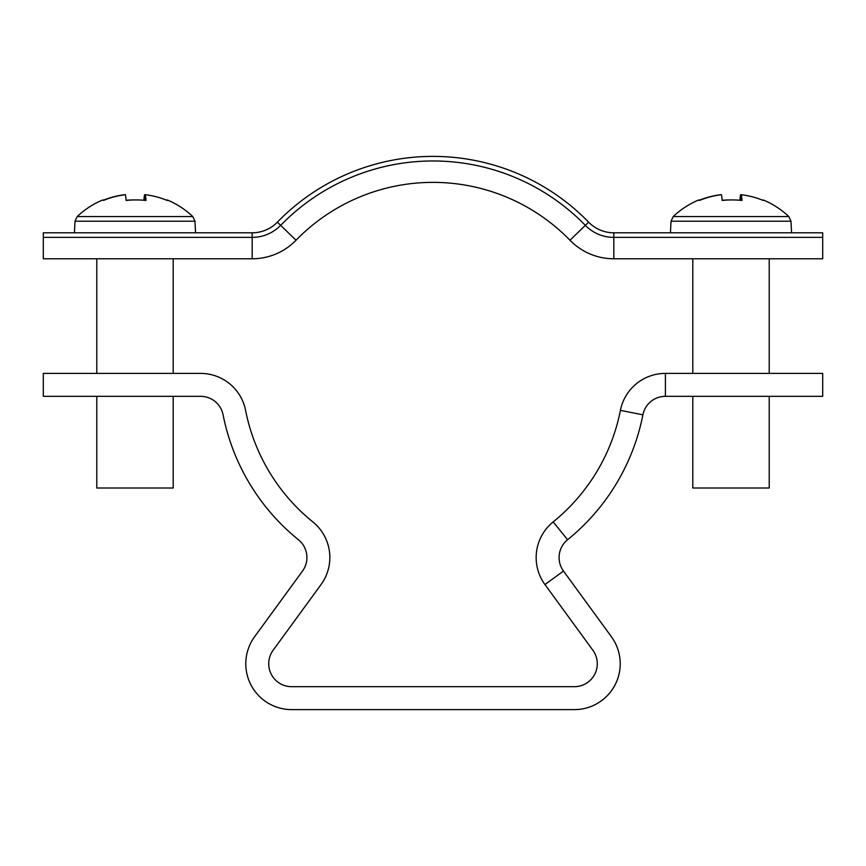 <?xml version="1.0" encoding="UTF-8"?>
<svg xmlns="http://www.w3.org/2000/svg" width="866" height="866" viewBox="0 0 866 866"><rect width="100%" height="100%" fill="white"/><g stroke="black" fill="none" stroke-linecap="round" stroke-linejoin="round"><path stroke-width="1.3" d="M563.485 571.051L544.963 584.561L592.885 650.258A22.927 22.927 0 0 1 574.364 686.684L291.636 686.684A22.927 22.927 0 0 1 273.115 650.258L321.037 584.561A45.844 45.844 0 0 0 312.832 521.906A191.029 191.029 0 0 1 245.587 410.376A45.844 45.844 0 0 0 200.598 373.398L43.3 373.398L43.3 396.325L200.598 396.325A22.927 22.927 0 0 1 223.092 414.814A213.956 213.956 0 0 0 298.413 539.724A22.927 22.927 0 0 1 302.515 571.051L254.593 636.748A45.844 45.844 0 0 0 291.636 709.611L574.364 709.611A45.844 45.844 0 0 0 611.407 636.748L563.485 571.051A22.927 22.927 0 0 1 567.587 539.724A213.956 213.956 0 0 0 642.908 414.814A22.927 22.927 0 0 1 665.402 396.325L822.7 396.325L822.7 373.398L665.402 373.398L665.402 396.325M544.963 584.561A45.844 45.844 0 0 1 553.168 521.906A191.029 191.029 0 0 0 620.413 410.376A45.844 45.844 0 0 1 665.402 373.398M277.38 222.151L280.671 225.344A212.43 212.43 0 0 1 585.329 225.344A39.739 39.739 0 0 0 613.821 237.381L822.7 237.381L822.7 232.802L613.821 232.802A35.149 35.149 0 0 1 588.62 222.151A217.009 217.009 0 0 0 277.38 222.151A35.149 35.149 0 0 1 252.179 232.802L43.3 232.802L43.3 258.782L96.786 258.782L96.786 373.398M252.179 232.802L252.179 258.782A61.129 61.129 0 0 0 296.01 240.261L280.671 225.344A39.739 39.739 0 0 1 252.179 237.381L43.3 237.381M588.62 222.151L569.99 240.261A191.029 191.029 0 0 0 296.01 240.261A61.129 61.129 0 0 1 252.179 258.782L173.2 258.782L173.2 373.398M252.179 258.782L43.3 258.782M613.821 232.802L613.821 258.782A61.129 61.129 0 0 1 569.99 240.261A61.129 61.129 0 0 0 613.821 258.782L692.8 258.782L692.8 373.398M769.214 373.398L769.214 258.782L822.7 258.782L613.821 258.782M822.7 237.381L822.7 258.782M136.925 216.576L192.815 216.576A84.056 84.056 0 0 0 167.192 199.938A83.85 2.501 116.5 0 1 167.225 200.457A83.461 83.417 -90 0 0 145.25 194.709A83.461 2.782 -90 0 1 145.986 200.457A83.85 75.006 176.2 0 0 126.133 200.457A83.461 2.782 90 0 0 125.397 194.709A83.461 83.417 -90 0 0 103.422 200.457A83.85 2.501 -116.5 0 0 102.827 199.927A83.85 2.501 -116.5 0 0 102.794 199.938A84.056 84.056 0 0 0 77.171 216.576L136.925 216.576M96.786 396.325L96.786 488.013L173.2 488.013L173.2 396.325M124.736 194.785L124.736 194.709A83.461 83.417 90 0 0 103.249 200.263M126.111 200.263A83.85 75.006 -176.2 0 1 134.999 199.938M145.25 194.785A83.461 83.417 90 0 0 144.59 194.709A83.461 2.782 -90 0 0 143.875 200.263M144.59 194.709L144.59 200.317M145.25 200.382L145.25 194.709M673.218 216.576L788.829 216.576A84.056 84.056 0 0 0 763.206 199.938A83.85 2.501 116.5 0 1 763.238 200.457A83.461 83.417 -90 0 0 741.264 194.709A83.461 2.782 -90 0 1 742 200.457A83.85 75.006 176.2 0 0 722.147 200.457A83.461 2.782 90 0 0 721.41 194.709A83.461 83.417 -90 0 0 699.436 200.457A83.85 2.501 -116.5 0 0 698.84 199.927A83.85 2.501 -116.5 0 0 698.808 199.938A84.056 84.056 0 0 0 673.185 216.576L671.042 221.209L790.972 221.209L791.578 232.802M692.8 396.325L692.8 488.013L769.214 488.013L769.214 396.325M720.75 194.785L720.75 194.709A83.461 83.417 90 0 0 699.263 200.263M722.125 200.263A83.85 75.006 -176.2 0 1 731.001 199.938M741.264 194.785A83.461 83.417 90 0 0 740.603 194.709A83.461 2.782 -90 0 0 739.889 200.263M741.264 200.382L741.264 194.709M740.603 194.709L740.603 200.317M620.413 410.376L642.908 414.814M553.168 521.906L567.587 539.724M74.422 232.802L75.028 221.209L194.958 221.209L192.815 216.576M194.958 221.209L195.564 232.802M75.028 221.209L77.171 216.576M671.042 221.209L670.436 232.802M790.972 221.209L788.829 216.576"/></g></svg>
